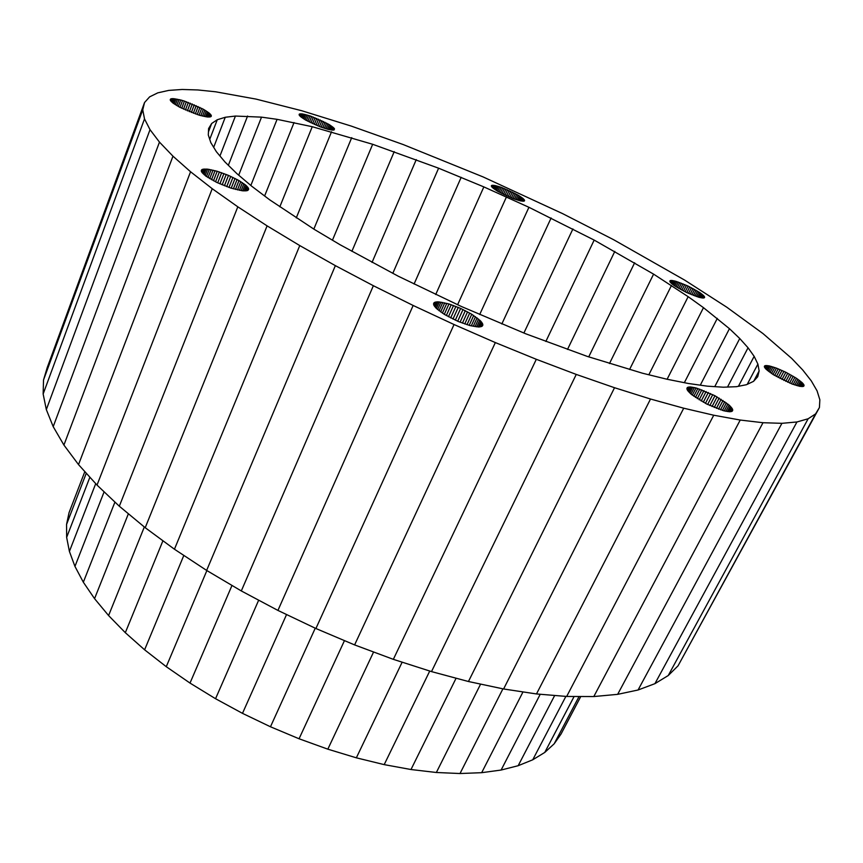 <?xml version="1.0" encoding="UTF-8"?>
<svg xmlns="http://www.w3.org/2000/svg" width="863" height="863" viewBox="0 0 863 863"><rect width="100%" height="100%" fill="white"/><g stroke="black" fill="none" stroke-linecap="round" stroke-linejoin="round"><path stroke-width="1.29" d="M796.959 421.964L654.92 683.669L638.059 690.001L617.66 694.348L593.809 696.549L566.667 696.452L536.484 693.949L503.604 688.976L468.447 681.511L431.5 671.597L393.345 659.343L354.607 644.909L315.912 628.512L277.929 610.421L241.306 590.939L206.635 570.421L174.445 549.224L145.211 527.703L119.321 506.214L97.023 485.082L78.522 464.607L63.916 445.06L53.204 426.656L46.322 409.591L43.15 394.003L43.517 380L47.206 367.638L144.542 102.524L142.751 109.86L144.509 118.911L150.022 129.666L159.472 142.115L172.967 156.181L190.561 171.759L212.222 188.695L237.81 206.818L267.099 225.869L299.763 245.577L335.362 265.642L373.366 285.718L413.15 305.47L454.046 324.531L495.34 342.579L536.311 359.299L576.257 374.423L614.532 387.724L650.519 399.019L683.723 408.21L713.733 415.222L740.227 420.044L763 422.719L781.921 423.323L796.959 421.964L808.146 418.771L815.589 413.906L819.429 407.519L819.85 399.774L817.056 390.831L811.285 380.863L802.752 370.011L791.705 358.425L762.968 333.56L726.786 307.206L684.747 280.162L613.636 239.72L562.568 213.614L483.107 176.926L403.118 144.52L351.198 126.063L301.716 110.723L255.987 99.083L215.556 91.78L197.864 89.957L182.169 89.472L168.717 90.41L157.789 92.848L149.633 96.861L144.542 102.524M314.175 229.321L269.698 199.828L251.737 186.225L236.84 173.592L225.06 162.071L216.408 151.759L210.852 142.697L208.296 134.962L208.609 128.555L211.662 123.485L217.271 119.741L225.254 117.271L235.426 116.052L261.521 117.141L277.077 119.331L312.255 126.71L372.665 144.283L438.609 168.199L483.852 186.904L528.933 207.293L594.176 240.087L653.593 274.132L688.156 296.678L703.485 307.67L729.451 328.684L739.753 338.523L748.048 347.778L754.154 356.343L757.897 364.1L759.138 370.928L757.725 376.721L753.518 381.36L746.43 384.715L736.387 386.7L723.345 387.207L707.336 386.16L688.426 383.496L666.743 379.181L642.482 373.215L587.336 356.43L525.783 333.808L461.446 306.516L398.285 276.225L340.227 244.822L314.175 229.321M205.772 176.041L201.457 171.64L202.061 169.526L207.616 169.137L217.185 171.273L228.49 175.394L238.986 180.561L246.268 185.61L248.63 189.364L247.379 190.604L242.708 190.831L230.853 188.069L216.915 182.492L205.772 176.041M732.212 411.187L729.796 411.759L723.895 410.831L706.7 404.013L691.392 394.413L687.541 390.41L687.099 387.8L690.087 386.937L696.01 387.94L714.952 395.739L729.149 405.103L732.385 408.857L732.212 411.187M184.412 101.09L203.312 109.213L209.482 113.312L211.316 116.149L210.087 116.937L207.185 116.947L199.321 115.232L179.752 107.249L172.805 102.934L170.205 99.806L172.492 98.598L180.745 99.989L184.412 101.09L181.715 108.263M792.137 384.035L773.27 374.639L765.869 369.04L764.445 366.16L768.804 365.793L776.43 368.123L785.837 372.266L796.463 378.307L802.363 382.859L803.917 384.898L803.787 386.182L799.861 386.344L792.137 384.035M704.607 297.411L703.021 298.026L698.998 297.304L686.344 292.384L674.219 285.599L670.767 282.794L669.839 280.982L671.554 280.443L675.61 281.219L688.048 286.063L700.012 292.73L703.539 295.545L704.607 297.411M513.345 198.673L497.746 191.306L492.751 187.864L491.403 185.728L494.898 185.513L501.22 187.336L518.037 195.103L523.064 198.522L524.391 200.96L520.173 200.809L513.345 198.673M320.507 126.926L305.588 120.022L300.41 116.494L299.17 114.283L302.104 113.894L310.044 115.901L329.256 124.596L334.218 128.425L333.949 130.011L328.339 129.407L320.507 126.926M435.707 294.531L483.852 186.904M461.187 177.314L414.078 284.024M438.609 168.199L392.794 273.344M588.717 356.883L634.661 262.751M614.812 251.381L567.498 349.439M594.176 240.087L545.848 341.468M572.913 228.932L523.895 333.032M551.123 217.983L501.824 323.981M528.933 207.293L479.699 314.51M819.429 407.519L678.048 665.826L815.589 413.906M808.146 418.771L668.242 675.535L678.048 665.826M654.92 683.669L668.242 675.535M332.859 130.119L333.765 127.907M469.99 325.578L458.199 321.457L444.316 314.359L436.279 308.361L433.938 305.394L433.711 303.226L434.725 302.309L437.908 301.813L448.976 303.959L460.659 308.425L471.781 314.261L480.864 321.209L482.773 325.383L481.899 326.376L478.879 326.991L469.99 325.578M757.897 364.1L747.239 384.337M703.075 298.026L704.046 296.106M699.159 297.347L701.101 293.506M693.453 295.437L696.063 290.259M689.731 286.872L686.84 292.622M704.176 297.864L704.586 297.045M191.359 112.503L194.261 104.801M185.448 110.022L188.307 102.427M702.051 294.229L700.335 297.638M691.846 294.801L694.564 289.407M171.003 98.824L170.41 100.432M315.049 117.724L312.654 123.636M333.161 127.325L332.039 130.076M302.719 118.242L304.315 114.283M433.56 303.927L434.1 302.708M299.86 113.894L299.31 115.264M688.048 286.063L685.157 291.813M683.496 290.993L686.355 285.286M211.025 116.548L211.338 115.718M416.257 159.623L372.029 262.438M394.229 151.629L351.888 251.327M372.665 144.283L332.449 240.194M351.726 137.638L313.83 229.105M331.532 131.759L296.268 217.886M312.255 126.71L279.817 206.818M294.046 122.546L264.617 195.977M277.077 119.331L250.842 185.459M204.132 116.451L206.225 110.949M770.087 366.085L767.66 370.669M778.21 377.541L781.997 370.443M678.35 282.072L675.999 286.764M580.788 696.506L561.047 734.014L554.186 743.798L544.758 752.439L532.741 759.796L518.167 765.708L501.112 770.044L481.673 772.687L460.011 773.528L436.365 772.493L410.993 769.526L384.197 764.629L429.742 671.036M114.941 502.061L83.333 582.212L94.552 598.652L128.393 513.744M94.552 598.652L108.587 615.556L125.318 632.687L144.606 649.807L166.268 666.689L190.011 683.075L215.545 698.717L242.492 713.356L270.475 726.775L299.062 738.771L327.832 749.17L356.343 757.822L384.197 764.629M144.326 526.969L108.587 615.556M162.934 540.756L125.318 632.687M183.83 555.405L144.606 649.807M206.872 570.572L166.268 666.689M231.996 585.427L190.011 683.075M258.673 600.173L215.545 698.717M286.559 614.532L242.492 713.356M315.254 628.188L270.475 726.775M402.158 662.169L356.343 757.822M373.593 651.986L327.832 749.17M344.466 640.616L299.062 738.771M83.333 582.212L74.952 566.408L69.407 551.425L66.645 537.39L66.559 524.434L69.051 512.654L84.844 471.597M481.705 322.212L479.515 326.948M579.062 696.506L554.186 743.798M676.937 281.608L674.758 285.955M785.837 372.266L781.964 379.515M800.443 381.166L797.897 385.901M434.013 305.524L435.578 302.028M441.004 302.072L437.627 309.58M439.375 301.888L436.419 308.479M803.582 384.294L802.353 386.57M204.833 110.086L202.557 116.095M203.312 109.213L200.852 115.653M201.672 108.328L199.083 115.157M700.012 292.73L697.865 296.969M192.287 103.97L189.364 111.705M186.343 101.726L183.549 109.148M469.72 313.042L464.736 323.959M453.539 305.513L448.447 316.753M778.232 368.825L774.683 375.502M771.511 366.462L768.804 371.565M802.363 382.859L800.433 386.43M173.032 103.107L174.671 98.727M173.495 98.619L172.104 102.352M765.201 365.642L764.445 367.055M773.054 366.926L770.087 372.514M765.837 365.534L764.737 367.627M801.49 382.05L799.246 386.214M799.257 380.249L796.43 385.491M794.888 377.293L791.425 383.755M703.539 295.545L702.299 297.983M702.87 294.909L701.382 297.854M804.068 385.416L803.593 386.29M803.917 384.898L803.065 386.484M696.473 296.527L698.803 291.931M670.378 280.551L669.893 281.521M673.323 280.669L671.792 283.744M776.409 376.527L780.098 369.601M776.43 368.123L773.043 374.488M681.867 290.151L684.683 284.542M179.051 99.558L176.796 105.588M211.155 115.211L210.55 116.807M793.205 376.268L789.591 383.021M791.447 375.243L787.714 382.223M506.462 196.915L457.606 304.736M235.426 116.052L219.946 155.976M225.254 117.271L213.679 147.303M261.521 117.141L238.706 175.178M247.584 116.03L228.35 165.297M211.662 123.485L208.447 131.888M159.472 142.115L53.204 426.656M150.022 129.666L46.322 409.591M781.921 423.323L638.059 690.001M763 422.719L617.66 694.348M740.227 420.044L593.809 696.549M713.733 415.222L566.667 696.452M683.723 408.21L536.484 693.949M650.519 399.019L503.604 688.976M510.691 191.262L508.264 196.613M505.869 189.126L503.485 194.391M524.121 199.59L523.377 201.219M215.049 170.658L211.543 179.698M104.121 491.802L74.952 566.408M95.717 483.636L69.407 551.425M89.892 477.185L66.645 537.39M86.289 473.194L66.559 524.434M683.021 283.841L680.292 289.299M693.011 288.555L690.206 294.121M206.128 169.008L203.97 174.596M697.487 291.101L695.006 296.02M614.532 387.724L468.447 681.511M576.257 374.423L431.5 671.597M536.311 359.299L393.345 659.343M495.34 342.579L354.607 644.909M454.046 324.531L315.912 628.512M413.15 305.47L277.929 610.421M629.569 369.515L671.479 285.47M653.593 274.132L609.472 363.55M373.366 285.718L241.306 590.939M335.362 265.642L206.635 570.421M299.763 245.577L174.445 549.224M754.154 356.343L738.415 386.3M748.048 347.778L727.52 387.045M739.753 338.523L714.747 386.646M729.451 328.684L700.292 385.168M717.304 318.371L684.348 382.687M703.485 307.67L667.11 379.256M688.156 296.678L648.836 374.779M759.138 370.928L753.798 381.058M144.509 118.911L43.15 394.003M142.751 109.86L43.517 380M491.489 186.419L491.964 185.351M232.934 177.4L228.997 187.444M230.734 176.376L226.721 186.635M497.131 186.041L495.416 189.86M495.955 185.75L494.413 189.17M494.898 185.513L493.539 188.522M523.668 199.083L522.698 201.208M520.411 196.57L518.652 200.41M517.369 200.043L519.278 195.847M202.061 169.526L201.37 171.327M574.122 696.484L544.758 752.439M565.891 696.387L532.741 759.796M554.693 695.459L518.167 765.708M540.227 694.262L501.112 770.044M523 691.91L481.673 772.687M502.913 688.836L460.011 773.528M248.35 188.08L247.347 190.615M480.605 684.1L436.365 772.493M456.096 678.199L410.993 769.526M247.875 187.325L246.484 190.82M238.986 180.561L235.491 189.429M509.094 190.518L506.657 195.89M499.084 192.082L501.22 187.336M493.96 185.362L492.805 187.918M522.309 197.918L520.918 200.96M521.414 197.26L519.839 200.723M515.287 193.571L513.021 198.544M513.809 192.794L511.468 197.94M217.271 119.741L209.741 139.342M524.575 200.41L524.305 201.003M524.434 200.033L523.917 201.155M209.278 169.375L206.494 176.559M207.616 169.137L205.146 175.556M491.608 185.502L491.36 186.052M512.277 192.018L509.882 197.303M507.476 189.806L505.06 195.157M504.283 188.479L501.953 193.625M502.73 187.886L500.486 192.848M492.493 185.275L491.781 186.861M492.212 187.357L493.151 185.286M202.773 169.245L201.694 172.039M499.774 186.84L497.757 191.316M498.415 186.408L496.538 190.572M223.916 173.56L219.903 183.862M523.064 198.522L521.867 201.122M518.037 195.103L515.988 199.601M248.609 188.76L247.994 190.302M516.71 194.337L514.542 199.105M245.168 184.66L242.73 190.831M242.395 182.665L239.375 190.324M325.071 122.266L322.838 127.756M209.72 178.641L213.01 170.14M687.541 387.411L686.872 388.695M767.66 365.61L765.848 369.019M766.668 365.524L765.201 368.285M797.919 379.289L794.855 384.995M697.854 388.469L693.82 396.279M789.623 374.229L785.805 381.37M787.746 373.237L783.884 380.464M313.345 117.077L311.004 122.859M723.021 400.497L718.501 409.138M300.453 113.819L299.688 115.761M207.476 111.769L205.588 116.721M732.741 410.227L732.288 411.101M187.39 110.885L190.292 103.182M318.49 119.148L316.063 125.146M728.76 411.716L731.166 407.12M727.412 411.565L730.26 406.139M725.891 411.295L729.149 405.103M316.775 118.425L314.348 124.401M310.044 115.901L307.875 121.273M308.479 115.405L306.419 120.496M306.991 114.962L305.071 119.72M208.069 117.023L209.482 113.312M305.599 114.585L303.841 118.965M199.936 107.433L197.228 114.574M334.218 128.425L333.539 130.076M206.904 116.915L208.555 112.568M193.344 113.247L196.214 105.664M198.112 106.537L195.308 113.938M243.873 183.679L241.133 190.626M246.268 185.61L244.164 190.928M240.766 181.618L237.487 189.925M803.065 383.614L801.479 386.548M170.54 99.072L170.227 99.903M172.492 98.598L171.349 101.651M171.661 98.662L170.788 101.003M211.079 169.709L208.026 177.595M182.535 100.507L179.968 107.357M180.745 99.989L178.317 106.473M219.385 171.964L215.556 181.823M774.704 367.487L771.511 373.496M217.185 171.273L213.495 180.766M177.465 99.202L175.394 104.736M175.998 98.921L174.143 103.905M783.917 371.338L780.076 378.544M203.69 169.062L202.244 172.837M768.804 365.793L766.678 369.817M764.726 365.847L764.348 366.559M210.788 114.639L209.903 116.958M210.227 114.002L209.073 117.034M796.463 378.307L793.183 384.413M235.049 178.447L231.219 188.177M439.04 310.734L442.805 302.384M690.95 394.024L694.294 387.519M465.319 310.669L460.065 322.212M463.021 309.526L457.692 321.23M451.23 304.693L446.322 315.556M681.403 283.193L678.771 288.447M699.796 389.094L695.481 397.455M689.774 392.956L692.73 387.217M332.395 126.699L331.058 129.957M704.402 296.613L703.701 297.994M320.195 119.903L317.778 125.858M319.493 126.537L321.877 120.68M691.392 287.703L688.534 293.388M299.127 114.822L299.429 114.056M247.174 186.494L245.426 190.928M226.214 174.455L222.158 184.833M301.737 117.551L303.14 114.056M724.23 410.907L727.854 404.003M724.78 401.694L720.508 409.828M719.159 398.091L714.251 407.487M302.104 113.894L300.896 116.904M301.209 113.819L300.216 116.3M311.672 116.462L309.407 122.071M204.822 168.986L202.999 173.69M712.061 406.549L717.088 396.904M221.64 172.729L217.692 182.859M705.449 403.366L710.551 393.528M706.128 391.532L701.209 401.036M703.291 402.212L708.34 392.492M329.957 129.763L331.478 126.03M330.432 125.329L328.727 129.504M329.256 124.596L327.39 129.159M327.962 123.83L325.944 128.749M326.559 123.053L324.423 128.285M323.506 121.467L321.187 127.163M334.499 128.878L334.057 129.968M201.564 169.914L201.295 170.626M434.725 302.309L433.658 304.682M444.294 314.337L448.976 303.959M437.908 301.813L435.394 307.422M436.646 301.867L434.596 306.441M672.644 284.445L674.413 280.906M679.839 282.6L677.336 287.595M689.041 386.98L687.401 390.162M675.61 281.219L673.636 285.178M672.363 280.507L671.08 283.096M671.554 280.443L670.519 282.514M482.212 326.117L482.859 324.736M670.885 280.453L670.12 281.985M482.32 323.14L480.637 326.797M237.077 179.504L233.398 188.846M691.328 387.023L688.782 391.953M228.49 175.394L224.445 185.761M703.96 390.637L699.192 399.849M701.846 389.817L697.282 398.641M696.01 387.94L692.299 395.125M732.676 409.591L731.695 411.457M78.522 464.607L190.561 171.759M172.967 156.181L63.916 445.06M267.099 225.869L145.211 527.703M237.81 206.818L119.321 506.214M212.222 188.695L97.023 485.082M726.387 402.859L722.428 410.421M721.144 399.299L716.409 408.35M714.952 395.739L709.85 405.545M732.385 408.857L730.918 411.662M731.878 408.026L729.925 411.748M712.762 394.618L707.638 404.477M442.395 313.129L446.807 303.334M444.736 302.805L440.637 311.921M481.532 326.527L482.708 323.981M478.21 326.969L480.864 321.209M476.71 326.872L479.806 320.151M478.555 319.04L475.049 326.667M477.11 317.875L473.226 326.333M475.491 316.689L471.274 325.901M473.701 315.48L469.181 325.351M471.781 314.261L467.002 324.704M467.573 311.845L462.428 323.129M460.659 308.425L455.319 320.173M458.275 307.39L452.967 319.073M455.901 306.408L450.68 317.929M690.087 386.937L687.984 391.015M688.189 387.131L687.024 389.386"/></g></svg>
